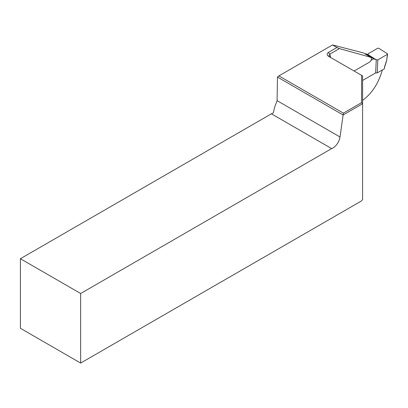 <?xml version="1.0" encoding="UTF-8"?>
<svg xmlns="http://www.w3.org/2000/svg" width="408" height="408" viewBox="0 0 408 408"><rect width="100%" height="100%" fill="white"/><g stroke="black" fill="none" stroke-linecap="round" stroke-linejoin="round"><path stroke-width="0.61" d="M329.266 56.666C326.849 55.549 326.522 54.157 328.297 52.489L336.942 47.496L332.515 44.936L278.888 75.898L343.403 113.144L361.57 102.653L361.57 75.317L328.894 56.493M354.108 71.007L369.628 62.052C371.56 60.308 371.938 58.727 370.76 57.314L339.42 48.593L329.812 54.142L328.914 55.86L329.975 57.074M370.352 57.049L363.441 52.918L332.515 44.936M336.942 47.496L339.42 48.593M277.46 77.066L277.088 100.654L274.518 107.488L273.431 112.715A10.226 5.901 -60 0 1 271.397 113.812L20.4 258.723L20.4 328.287L80.646 363.069L361.57 200.879L362.595 199.456L362.595 103.734L343.108 114.985L277.46 77.066L278.888 75.898M20.4 258.723L80.646 293.505L331.643 148.594A10.226 5.901 120 0 0 340.017 136.986L343.108 114.985M80.646 293.505L80.646 363.069M331.643 148.594L271.397 113.812M362.595 100.327C371.902 93.605 378.491 83.467 382.352 69.921M361.57 75.317L362.595 75.908L362.595 103.734L361.57 102.653M343.403 113.144L343.097 114.964M386.616 60.782L387.396 54.34L377.823 59.869L377.216 72.884L384.387 68.748L384.652 67.06M362.595 80.453L375.646 72.915L376.258 59.823L373.682 58.839L365.619 53.698L368.195 54.682L376.258 59.823L377.823 59.869M387.396 54.34L387.401 53.754L378.736 48.231L377.772 48.2L368.195 53.728L368.195 54.682M368.154 54.667L368.195 53.728M373.682 58.839L371.112 60.323M375.646 72.915L377.216 72.884M365.191 53.943L365.619 53.698M384.647 67.085L384.387 68.748M328.297 52.489L329.812 54.142A95.426 55.095 60 0 1 330.699 57.492M277.088 100.654L340.017 136.986M384.453 67.269L386.427 60.945M386.606 60.818L384.642 67.106M387.595 54.101L386.616 60.767"/></g></svg>
